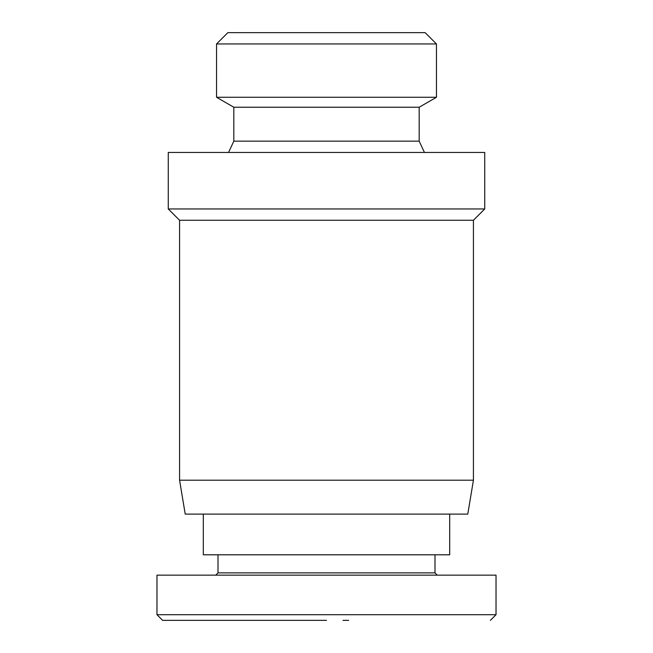 <?xml version="1.0" encoding="UTF-8"?>
<svg xmlns="http://www.w3.org/2000/svg" width="653" height="653" viewBox="0 0 653 653"><rect width="100%" height="100%" fill="white"/><g stroke="black" fill="none" stroke-linecap="round" stroke-linejoin="round"><path stroke-width="0.98" d="M326.5 620.35L162.67 620.35L326.5 620.35M162.621 620.35L156.973 614.702L496.027 614.702L496.027 575.146L437.257 575.146L434.996 572.885L434.996 554.797M156.973 614.702L156.973 575.146L215.743 575.146L218.004 572.885L434.996 572.885M218.004 572.885L218.004 554.797M156.973 575.146L496.027 575.146M326.5 614.702L298.707 614.702M348.661 620.35L342.98 620.35M436.449 43.955L425.144 32.65L227.856 32.65L216.551 43.955L216.551 97.273L436.449 97.273L436.449 43.955L216.551 43.955M436.449 97.273L419.177 107.239L233.823 107.239L216.551 97.273M233.823 107.239L233.823 141.146L228.55 152.451M419.177 107.239L419.177 141.146L233.823 141.146M419.177 141.146L424.45 152.451M484.73 152.451L168.27 152.451L168.27 208.96L484.73 208.96L484.73 152.451M473.425 480.208L467.777 514.115L185.223 514.115L179.575 480.208L473.425 480.208L473.425 220.265L179.575 220.265L168.27 208.96M473.425 220.265L484.73 208.96M179.575 480.208L179.575 220.265M203.312 514.115L203.312 554.797L449.688 554.797L449.688 514.115M490.379 620.35L496.027 614.702"/></g></svg>
